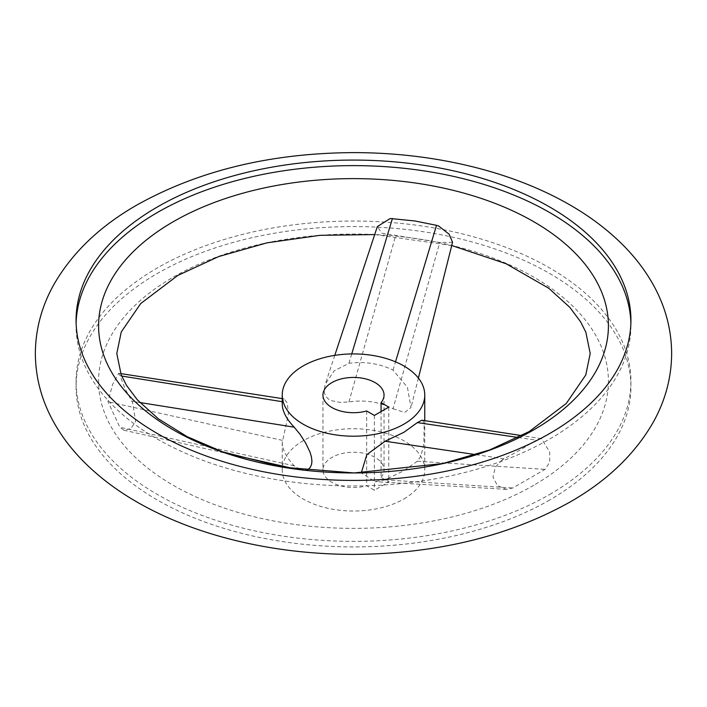 <?xml version="1.0" encoding="UTF-8"?>
<svg xmlns="http://www.w3.org/2000/svg" width="707" height="707" viewBox="0 0 707 707"><rect width="100%" height="100%" fill="white"/><g stroke="black" fill="none" stroke-linecap="round" stroke-linejoin="round"><path stroke-width="0.53" stroke-dasharray="3.54 2.65" d="M549.666 500.008A277.427 160.171 180 0 1 247.335 534.731A277.427 160.171 180 0 1 76.073 386.747A277.427 160.171 180 0 1 157.334 273.494A277.427 160.171 180 0 1 459.665 238.772A277.427 160.171 180 0 1 630.927 386.747A277.427 160.171 180 0 1 549.666 500.008M502.235 459.815L495.262 467.247L492.965 477.163L497.56 485.736L506.38 489.332L512.769 487.998L545.053 469.36L549.701 462.219L549.71 452.003L541.447 438.685L537.638 439.365L520.882 449.599L502.235 459.815M533.75 485.276A254.918 147.171 180 0 1 173.25 485.276A254.918 147.171 180 0 1 173.25 277.144A254.918 147.171 180 0 1 533.75 277.144A254.918 147.171 180 0 1 533.75 485.276M119.669 374.71L118.723 373.287L112.634 384.387L107.977 401.735L119.792 427.205L123.866 430.201L130.768 428.716L135.647 421.549L132.624 402.637L124.856 388.337L119.669 374.71M452.551 242.28L439.763 242.474L381.851 233.186L377.335 226.585M76.117 323.019A277.427 160.171 0 0 0 76.073 325.794A277.427 160.171 0 0 0 247.335 473.77A277.427 160.171 0 0 0 549.666 439.047A277.427 160.171 0 0 0 630.927 325.794A277.427 160.171 0 0 0 630.883 323.019M549.666 494.467A277.427 160.171 0 0 0 630.927 381.206A277.427 160.171 0 0 0 459.665 233.23A277.427 160.171 0 0 0 157.334 267.953A277.427 160.171 0 0 0 76.073 381.206A277.427 160.171 0 0 0 247.335 529.189A277.427 160.171 0 0 0 549.666 494.467M403.891 498.974A71.266 41.147 0 0 0 424.766 469.881A71.266 41.147 0 0 0 380.773 431.862A71.266 41.147 0 0 0 303.109 440.779A71.266 41.147 0 0 0 282.234 469.881A71.266 41.147 0 0 0 326.227 507.891A71.266 41.147 0 0 0 403.891 498.974M421.832 420.205L423.122 421.116L424.138 424.96L423.829 444.076L420.974 455.971L417.377 461.238L403.891 470.729L385.094 479.876L374.993 481.653L361.277 472.877M393.03 408.761L404.651 412.437L410.979 407.577L407.426 387.259L393.03 370.115C379.615 363.557 364.909 361.277 348.922 363.292L333.987 370.945L325.193 384.378L324.151 390.308L324.593 393.631L325.989 396.583L328.313 398.934L331.318 400.613L339.616 402.371L348.922 401.938C364.909 399.623 379.615 401.903 393.03 408.761L439.763 242.474M381.064 477.472A30.542 17.631 0 0 0 384.042 469.881A30.542 17.631 0 0 0 365.192 453.585A30.542 17.631 0 0 0 331.901 457.411A30.542 17.631 0 0 0 322.958 469.881A30.542 17.631 0 0 0 366.659 485.789L374.374 490.243L388.77 481.927L381.064 477.472L381.064 411.571M366.659 410.979L366.659 485.789M305.945 470.349L301.571 470.367L294.2 465.816C286.335 457.252 282.34 449.493 282.234 442.511L288.385 414.275L287.36 403.078L284.205 398.907L282.385 401.709L282.234 403.953M388.77 407.117L388.77 481.927M374.374 415.433L374.374 490.243M348.922 401.938L395.655 235.652M393.03 370.115L395.513 361.834M348.922 363.292L351.733 353.933M282.385 440.355L107.977 401.735M294.2 465.816L119.792 427.205M121.675 376.036L120.022 375.771M139.818 402.513L131.838 401.24M417.377 461.238L545.053 469.36M518.213 437.5L536.242 440.161M385.094 479.876L512.769 487.998M475.997 454.672L503.95 458.799M374.701 234.565L451.738 245.506M630.927 320.253L630.927 325.794M630.927 381.206L630.927 386.747M424.766 420.656L424.766 469.881M322.958 395.063L322.958 469.881M418.403 378.068L410.979 407.577M334.782 355.365L325.193 384.378M118.723 373.287L120.676 373.588M282.234 398.607L284.205 398.907M123.866 430.201L228.449 453.841M296.348 469.183L301.571 470.367M541.447 438.685L521.784 435.645M506.38 489.332L374.993 481.653M384.042 395.063L384.042 469.881M282.234 442.511L282.234 465.993M282.234 467.044L282.234 469.881M76.073 381.206L76.073 386.747M76.073 320.253L76.073 325.794"/><path stroke-width="1.06" d="M334.782 355.365L377.335 226.585L390.237 218.498L414.762 220.955L436.528 225.321L438.605 225.975L449.086 234.158L452.551 242.28L418.403 378.068M157.334 206.992A277.427 160.171 180 0 1 459.665 172.269A277.427 160.171 180 0 1 630.927 320.253A277.427 160.171 180 0 1 549.666 433.506A277.427 160.171 180 0 1 247.335 468.228A277.427 160.171 180 0 1 76.073 320.253A277.427 160.171 180 0 1 157.334 206.992M533.75 429.856A254.918 147.171 0 0 0 533.75 221.724A254.918 147.171 0 0 0 173.25 221.724A254.918 147.171 0 0 0 173.25 429.856A254.918 147.171 0 0 0 533.75 429.856M630.883 323.019A277.427 160.171 0 0 0 457.447 177.289A277.427 160.171 0 0 0 157.334 212.533A277.427 160.171 0 0 0 76.117 323.019M403.891 424.156A71.266 41.147 0 0 0 424.766 395.063A71.266 41.147 0 0 0 380.773 357.053A71.266 41.147 0 0 0 303.109 365.97A71.266 41.147 0 0 0 282.234 395.063A71.266 41.147 0 0 0 326.227 433.073A71.266 41.147 0 0 0 403.891 424.156M361.277 472.877L366.853 454.601L385.094 441.239L403.891 432.304L417.377 422.592L421.832 420.205L521.784 435.645M331.901 382.593A30.542 17.631 0 0 0 322.958 395.063A30.542 17.631 0 0 0 366.659 410.979L374.374 415.433L388.77 407.117L381.064 402.663A30.542 17.631 0 0 0 384.042 395.063A30.542 17.631 0 0 0 365.192 378.775A30.542 17.631 0 0 0 331.901 382.593M282.234 395.063L282.234 403.953C282.34 411.138 286.335 418.88 294.2 427.178L299.98 434.231L305.504 442.741L310.011 452.109L311.425 456.828L311.937 461.229L311.54 464.499L310.32 467.274L308.358 469.262L305.945 470.349M381.064 411.571L381.064 402.663M395.513 361.834L436.528 225.321M351.733 353.933L392.42 218.498M282.234 401.691L121.675 376.036M294.2 427.178L139.818 402.513M417.377 422.592L518.213 437.5M385.094 441.239L475.997 454.672M35.35 353.5C35.509 377.635 41.651 400.56 53.767 422.256C61.65 436.352 71.61 449.458 83.638 461.574C98.512 476.527 115.939 489.81 135.921 501.413C160.807 515.854 188.583 527.449 219.232 536.198C261.457 548.164 305.822 554.226 352.325 554.394C435.459 554.094 508.024 536.64 570.028 502.023C607.154 480.804 634.886 454.212 653.233 422.256C665.349 400.56 671.491 377.635 671.65 353.5C671.491 329.365 665.349 306.44 653.233 284.744C645.35 270.648 635.39 257.542 623.362 245.426C608.488 230.473 591.061 217.19 571.079 205.587C546.193 191.146 518.417 179.551 487.768 170.802C445.543 158.836 401.178 152.774 354.675 152.606C271.541 152.906 198.976 170.36 136.972 204.977C99.846 226.196 72.114 252.788 53.767 284.744C41.651 306.44 35.509 329.365 35.35 353.5M374.701 234.565L319.962 235.334L266.999 242.837L218.666 256.57L177.687 275.509L140.728 303.542L121.25 331.963L116.796 353.5L121.215 374.957L126.535 385.403L137.37 399.862L158.395 418.844L187.284 436.723L222.564 451.835L283.41 467.247L354.119 472.948L442.874 463.545L489.606 449.961L529.313 431.491L566.316 403.414L585.785 374.957L590.204 353.5L585.856 332.21L580.58 321.782L569.78 307.306L548.703 288.226L506.009 263.711L451.738 245.506M424.766 395.063L424.766 420.656M120.676 373.588L282.234 398.607M228.449 453.841L296.348 469.183M282.234 465.993L282.234 467.044"/></g></svg>
